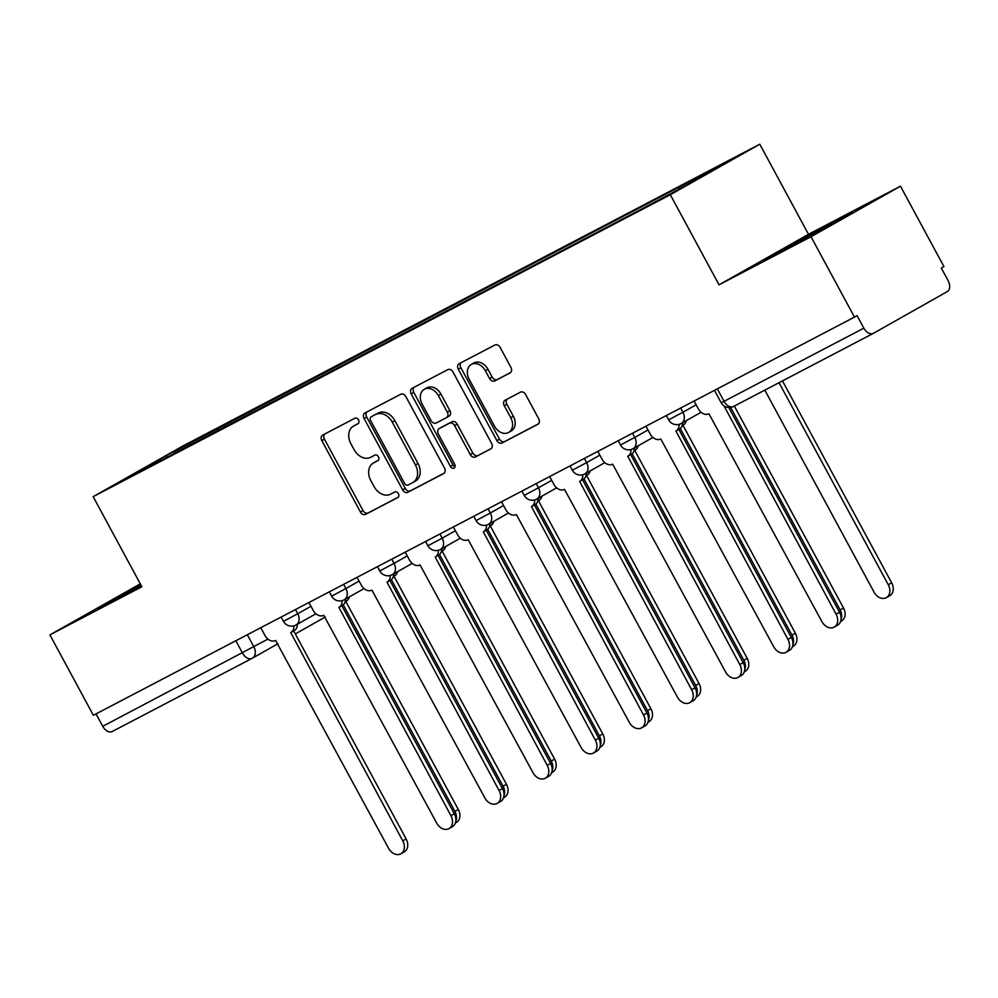 <?xml version="1.0" encoding="UTF-8"?>
<svg xmlns="http://www.w3.org/2000/svg" width="998" height="998" viewBox="0 0 998 998"><rect width="100%" height="100%" fill="white"/><g stroke="black" fill="none" stroke-linecap="round" stroke-linejoin="round"><path stroke-width="1.5" d="M358.507 419.896A3.156 2.395 -119.5 0 0 354.889 418.237L322.703 435.078A4.503 3.418 -119.5 0 0 322.628 435.116A4.503 3.418 -119.5 0 0 321.818 440.629L360.415 512.011A4.503 3.418 -119.5 0 0 365.58 514.382L397.778 497.553A3.156 2.395 -119.5 0 0 397.828 497.515A3.156 2.395 -119.5 0 0 398.389 493.661A3.156 2.395 -119.5 0 0 394.771 492.002L390.605 494.172A14.434 10.941 -119.5 0 1 374.05 486.562L370.832 480.612A14.434 10.941 -119.5 0 1 373.427 462.972A14.434 10.941 -119.5 0 1 373.664 462.847L377.83 460.664A3.156 2.395 -119.5 0 0 377.88 460.639A3.156 2.395 -119.5 0 0 378.454 456.785A3.156 2.395 -119.5 0 0 374.836 455.113L370.67 457.296A14.434 10.941 -119.5 0 1 354.103 449.674L350.897 443.723A14.434 10.941 -119.5 0 1 353.492 426.096A14.434 10.941 -119.5 0 1 353.729 425.971L357.895 423.788A3.156 2.395 -119.5 0 0 357.945 423.763A3.156 2.395 -119.5 0 0 358.507 419.896M510.04 372.94A4.503 3.418 -119.5 0 0 510.115 372.89A4.503 3.418 -119.5 0 0 510.926 367.389L500.098 347.354A4.503 3.418 -119.5 0 0 494.933 344.971L459.18 363.684A4.503 3.418 -119.5 0 0 459.105 363.721A4.503 3.418 -119.5 0 0 458.294 369.223L496.892 440.605A4.503 3.418 -119.5 0 0 502.069 442.987L537.81 424.287A4.503 3.418 -119.5 0 0 537.885 424.25A4.503 3.418 -119.5 0 0 538.695 418.736L525.622 394.547A4.503 3.418 -119.5 0 0 520.445 392.164L505.15 400.173A4.503 3.418 -119.5 0 0 505.075 400.21A4.503 3.418 -119.5 0 0 504.264 405.724L510.751 417.713A12.063 9.144 -119.5 0 1 508.581 432.458A12.063 9.144 -119.5 0 1 494.534 426.196L469.135 379.203A12.063 9.144 -119.5 0 1 471.306 364.457A12.063 9.144 -119.5 0 1 485.34 370.72L489.569 378.554A4.503 3.418 -119.5 0 0 494.746 380.937L510.19 372.853M670.319 194.735L719.034 284.829L811.012 236.726L854.475 317.115L93.375 715.279L49.9 634.878L141.878 586.762L93.163 496.667L670.319 194.735L759.777 144.211L182.622 446.131L93.163 496.667M405.887 396.643A4.503 3.418 -119.5 0 0 400.709 394.26L364.969 412.96A4.503 3.418 -119.5 0 0 364.894 413.01A4.503 3.418 -119.5 0 0 364.083 418.511L402.668 489.893A4.503 3.418 -119.5 0 0 407.845 492.276L443.599 473.576A4.503 3.418 -119.5 0 0 443.673 473.539A4.503 3.418 -119.5 0 0 444.484 468.025L405.887 396.643M412.074 388.322L447.815 369.622A4.503 3.418 -119.5 0 1 452.992 372.005L491.59 443.386A4.503 3.418 -119.5 0 1 490.779 448.888A4.503 3.418 -119.5 0 1 490.704 448.938L475.41 456.934A4.503 3.418 -119.5 0 1 470.233 454.552L454.577 425.61A4.503 3.418 -119.5 0 0 449.399 423.227L439.257 428.541A4.503 3.418 -119.5 0 0 439.182 428.579A4.503 3.418 -119.5 0 0 438.371 434.08L454.664 464.22A3.156 2.395 -119.5 0 1 454.102 468.087A3.156 2.395 -119.5 0 1 450.422 466.44L411.188 393.873A4.503 3.418 -119.5 0 1 411.999 388.359A4.503 3.418 -119.5 0 1 412.074 388.322M811.012 236.726L900.47 186.189L943.933 266.591L941.326 268.063L948.1 280.588A9.182 5.988 62.4 0 1 947.252 291.616L873.45 333.307A9.182 5.988 62.4 0 1 873.337 333.369L733.518 406.498A9.182 5.988 -117.6 0 1 724.049 401.308L863.856 328.167A9.182 5.988 62.4 0 0 873.337 333.369M140.306 583.842L49.9 634.878M900.47 186.189L808.492 234.305L759.777 144.211M854.475 317.115L857.082 315.642L863.856 328.167M251.933 658.43L112.337 731.459A9.182 5.988 -117.6 0 1 112.225 731.522A9.182 5.988 -117.6 0 1 102.757 726.319L267.926 639.119M96.02 713.882L102.757 726.319M174.251 453.554L122.155 480.549L165.967 455.799L217.826 428.666L217.651 430.849M678.79 189.358L678.927 187.449L685.065 183.994L217.826 428.666M678.927 187.449L730.785 160.329L686.973 185.079L628.99 215.668L174.001 453.416M140.755 584.691L98.153 608.368L141.442 585.951M719.034 284.829L808.492 234.305M852.217 212.686L836.96 220.059L763.582 260.266L778.839 252.893L852.217 212.686M224.937 427.032L223.951 425.21M165.967 455.799L166.891 457.146M127.894 593.224L127.208 591.951M837.472 221.02L836.96 220.059M793.323 245.121L792.649 243.849M358.369 423.426L356.336 424.487A14.434 10.941 -119.5 0 0 356.099 424.624A14.434 10.941 -119.5 0 0 355.874 424.761M375.809 461.637A14.434 10.941 -119.5 0 1 376.034 461.5A14.434 10.941 -119.5 0 1 376.271 461.375L378.304 460.315M324.737 434.018A4.503 3.418 -119.5 0 0 324.425 439.145L363.023 510.527A4.503 3.418 -119.5 0 0 368.187 512.91L398.252 497.191M366.99 411.9A4.503 3.418 -119.5 0 0 366.69 417.039L405.275 488.421A4.503 3.418 -119.5 0 0 410.452 490.804L444.172 473.164M371.293 416.777A3.156 2.395 -119.5 0 0 371.244 416.802A3.156 2.395 -119.5 0 0 370.682 420.657L404.552 483.319A3.156 2.395 -119.5 0 0 408.182 484.978L412.573 482.683A14.434 10.941 -119.5 0 0 412.81 482.558A14.434 10.941 -119.5 0 0 415.405 464.918L392.251 422.092A14.434 10.941 -119.5 0 0 375.685 414.482L373.901 415.305A3.156 2.395 -119.5 0 0 373.851 415.33A3.156 2.395 -119.5 0 0 373.801 415.355M415.18 481.211A14.434 10.941 -119.5 0 0 415.418 481.086A14.434 10.941 -119.5 0 0 418.012 463.446L415.405 464.918M373.901 415.305L378.292 412.997A14.434 10.941 -119.5 0 1 394.859 420.62L418.012 463.446M491.278 448.526L475.41 456.934M441.715 427.144A4.503 3.418 -119.5 0 1 441.79 427.107A4.503 3.418 -119.5 0 1 441.865 427.057L452.019 421.755A4.503 3.418 -119.5 0 1 457.184 424.138L472.84 453.08A4.503 3.418 -119.5 0 0 478.017 455.462M414.108 387.261A4.503 3.418 -119.5 0 0 413.796 392.401L453.03 464.968A3.156 2.395 -119.5 0 0 455.063 466.74M438.334 395.57A12.063 9.144 -119.5 0 0 424.3 389.307A12.063 9.144 -119.5 0 0 422.129 404.04L431.086 420.607A4.503 3.418 -119.5 0 0 436.251 422.977L446.405 417.675A4.503 3.418 -119.5 0 0 446.48 417.638A4.503 3.418 -119.5 0 0 447.291 412.124L438.334 395.57L440.941 394.098A12.063 9.144 -119.5 0 0 426.907 387.835L424.3 389.307M446.543 417.588L449.013 416.203A4.503 3.418 -119.5 0 0 449.088 416.166A4.503 3.418 -119.5 0 0 449.898 410.652L447.291 412.124M440.941 394.098L449.898 410.652M471.306 364.457L473.913 362.985A12.063 9.144 -119.5 0 1 487.947 369.248L492.176 377.082A4.503 3.418 -119.5 0 0 497.353 379.465L510.627 372.528M508.581 432.458L511.188 430.986A12.063 9.144 -119.5 0 0 513.359 416.241L510.751 417.713M507.171 399.113A4.503 3.418 -119.5 0 0 506.872 404.252L513.359 416.241M461.213 362.611A4.503 3.418 -119.5 0 0 460.901 367.751L499.499 439.132A4.503 3.418 -119.5 0 0 504.676 441.515L538.396 423.876M455.824 821.105A10.566 8.009 -119.5 0 0 454.926 811.411L343.225 604.825M345.408 600.359A9.182 6.961 -119.5 0 0 345.907 598.837M349.3 596.916A9.182 6.961 60.5 0 1 346.431 601.108A9.182 6.961 60.5 0 1 346.281 601.195L346.431 601.108M345.832 601.457L458.319 809.503A10.566 8.009 60.5 0 1 456.41 822.414L455.387 822.988M260.777 627.705L265.069 635.626A9.182 6.961 -119.5 0 0 275.61 640.479L388.571 848.3A10.566 8.009 -119.5 0 0 400.859 853.789A10.566 8.009 -119.5 0 0 402.768 840.877L290.73 632.57A9.182 6.961 -119.5 0 0 290.88 632.495A9.182 6.961 -119.5 0 0 293.899 625.858M297.304 624.274A9.182 6.961 60.5 0 1 294.273 630.574A9.182 6.961 60.5 0 1 294.123 630.661L291.029 632.408M293.662 630.911L406.161 838.969A10.566 8.009 60.5 0 1 404.252 851.88L400.859 853.789M503.978 795.917A10.566 8.009 -119.5 0 0 503.079 786.224L391.378 579.638M393.561 575.172A9.182 6.961 -119.5 0 0 394.06 573.65M397.441 571.729A9.182 6.961 60.5 0 1 394.584 575.921A9.182 6.961 60.5 0 1 394.435 576.008L394.584 575.921M393.973 576.258L506.473 784.316A10.566 8.009 60.5 0 1 504.564 797.227L503.541 797.801M552.119 770.73A10.566 8.009 -119.5 0 0 551.22 761.037L439.519 554.451M441.715 549.985A9.182 6.961 -119.5 0 0 442.201 548.463M445.595 546.542A9.182 6.961 60.5 0 1 442.725 550.734A9.182 6.961 60.5 0 1 442.576 550.821L442.725 550.734M442.126 551.071L554.614 759.129A10.566 8.009 60.5 0 1 552.717 772.04L551.682 772.614M308.918 602.518L313.21 610.439A9.182 6.961 -119.5 0 0 323.751 615.292L436.712 823.113A10.566 8.009 -119.5 0 0 449.013 828.602A10.566 8.009 -119.5 0 0 450.921 815.69L338.883 607.383A9.182 6.961 -119.5 0 0 339.033 607.308A9.182 6.961 -119.5 0 0 342.052 600.671M345.458 599.087A9.182 6.961 60.5 0 1 342.414 605.387A9.182 6.961 60.5 0 1 342.264 605.474L339.17 607.221M341.815 605.724L454.302 813.782A10.566 8.009 60.5 0 1 452.406 826.693L449.013 828.602M357.072 577.331L361.363 585.252A9.182 6.961 -119.5 0 0 371.905 590.105L484.866 797.926A10.566 8.009 -119.5 0 0 497.166 803.415A10.566 8.009 -119.5 0 0 499.062 790.503L387.024 582.196A9.182 6.961 -119.5 0 0 387.174 582.121A9.182 6.961 -119.5 0 0 390.193 575.484M393.599 573.9A9.182 6.961 60.5 0 1 390.567 580.2A9.182 6.961 60.5 0 1 390.418 580.287L387.324 582.034M389.969 580.537L502.456 788.595A10.566 8.009 60.5 0 1 500.547 801.506L497.166 803.415M600.272 745.543A10.566 8.009 -119.5 0 0 599.374 735.85L487.673 529.264M489.856 524.798A9.182 6.961 -119.5 0 0 490.355 523.276M493.736 521.355A9.182 6.961 60.5 0 1 490.879 525.547A9.182 6.961 60.5 0 1 490.729 525.634L489.569 526.283M490.268 525.884L602.767 733.942A10.566 8.009 60.5 0 1 600.858 746.853L599.835 747.427M648.413 720.356A10.566 8.009 -119.5 0 0 647.515 710.663L535.814 504.077M538.009 499.611A9.182 6.961 -119.5 0 0 538.496 498.077M541.889 496.168A9.182 6.961 60.5 0 1 539.02 500.36A9.182 6.961 60.5 0 1 538.87 500.447L539.02 500.36M538.421 500.697L650.908 708.755A10.566 8.009 60.5 0 1 649.012 721.666L647.976 722.24M696.567 695.169A10.566 8.009 -119.5 0 0 695.668 685.476L583.967 478.89M586.15 474.424A9.182 6.961 -119.5 0 0 586.649 472.89M590.043 470.981A9.182 6.961 60.5 0 1 587.173 475.173A9.182 6.961 60.5 0 1 587.024 475.26L587.173 475.173M586.562 475.51L699.062 683.568A10.566 8.009 60.5 0 1 697.153 696.479L696.13 697.053M405.225 552.144L409.504 560.065A9.182 6.961 -119.5 0 0 420.046 564.918L533.019 772.739A10.566 8.009 -119.5 0 0 545.307 778.228A10.566 8.009 -119.5 0 0 547.216 765.316L435.178 557.009A9.182 6.961 -119.5 0 0 435.328 556.934A9.182 6.961 -119.5 0 0 438.347 550.297M441.752 548.713A9.182 6.961 60.5 0 1 438.708 555.013A9.182 6.961 60.5 0 1 438.559 555.1L435.465 556.847M438.11 555.35L550.597 763.408A10.566 8.009 60.5 0 1 548.7 776.319L545.307 778.228M453.366 526.944L457.658 534.878A9.182 6.961 -119.5 0 0 468.199 539.731L581.16 747.552A10.566 8.009 -119.5 0 0 593.461 753.041A10.566 8.009 -119.5 0 0 595.357 740.129L483.319 531.822A9.182 6.961 -119.5 0 0 483.469 531.747A9.182 6.961 -119.5 0 0 486.488 525.11M489.906 523.526A9.182 6.961 60.5 0 1 486.862 529.826A9.182 6.961 60.5 0 1 486.712 529.913L483.618 531.66M486.263 530.163L598.75 738.221A10.566 8.009 60.5 0 1 596.841 751.132L593.461 753.041M501.52 501.757L505.799 509.691A9.182 6.961 -119.5 0 0 516.353 514.544L629.314 722.365A10.566 8.009 -119.5 0 0 641.602 727.854A10.566 8.009 -119.5 0 0 643.51 714.942L531.472 506.635A9.182 6.961 -119.5 0 0 531.622 506.547A9.182 6.961 -119.5 0 0 534.641 499.911M538.047 498.339A9.182 6.961 60.5 0 1 535.015 504.639A9.182 6.961 60.5 0 1 534.866 504.714L531.772 506.473M534.404 504.976L646.904 713.021A10.566 8.009 60.5 0 1 644.995 725.945L641.602 727.854M744.72 669.97A10.566 8.009 -119.5 0 0 743.822 660.289L632.121 453.703M634.304 449.237A9.182 6.961 -119.5 0 0 634.79 447.703M638.184 445.794A9.182 6.961 60.5 0 1 635.314 449.986A9.182 6.961 60.5 0 1 635.165 450.073L635.314 449.986M634.716 450.323L747.203 658.381A10.566 8.009 60.5 0 1 745.306 671.292L744.271 671.866M549.661 476.57L553.952 484.504A9.182 6.961 -119.5 0 0 564.494 489.357L677.455 697.178A10.566 8.009 -119.5 0 0 689.755 702.667A10.566 8.009 -119.5 0 0 691.651 689.755L579.613 481.448A9.182 6.961 -119.5 0 0 579.763 481.36A9.182 6.961 -119.5 0 0 582.795 474.724M586.2 473.152A9.182 6.961 60.5 0 1 583.156 479.452A9.182 6.961 60.5 0 1 583.007 479.527L579.913 481.286M582.558 479.789L695.045 687.834A10.566 8.009 60.5 0 1 693.148 700.758L689.755 702.667M792.861 644.783A10.566 8.009 -119.5 0 0 791.963 635.102L680.262 428.516M682.445 424.05A9.182 6.961 -119.5 0 0 682.944 422.516M686.337 420.607A9.182 6.961 60.5 0 1 683.468 424.799A9.182 6.961 60.5 0 1 683.318 424.886L683.468 424.799M682.869 425.136L795.356 633.194A10.566 8.009 60.5 0 1 793.447 646.105L792.424 646.679M597.814 451.383L602.106 459.317A9.182 6.961 -119.5 0 0 612.647 464.17L725.608 671.991A10.566 8.009 -119.5 0 0 737.896 677.48A10.566 8.009 -119.5 0 0 739.805 664.568L627.767 456.261A9.182 6.961 -119.5 0 0 627.917 456.173A9.182 6.961 -119.5 0 0 630.936 449.537M634.341 447.965A9.182 6.961 60.5 0 1 631.31 454.265A9.182 6.961 60.5 0 1 631.16 454.339L628.066 456.098M630.699 454.601L743.198 662.647A10.566 8.009 60.5 0 1 741.289 675.559L737.896 677.48M841.015 619.596A10.566 8.009 -119.5 0 0 840.116 609.915L730.636 407.446M734.328 406.086L843.497 607.994A10.566 8.009 60.5 0 1 841.601 620.918L840.565 621.492M645.955 426.196L650.247 434.13A9.182 6.961 -119.5 0 0 660.788 438.983L773.749 646.804A10.566 8.009 -119.5 0 0 786.05 652.293A10.566 8.009 -119.5 0 0 787.946 639.381L675.92 431.074A9.182 6.961 -119.5 0 0 676.058 430.986A9.182 6.961 -119.5 0 0 679.089 424.35M682.495 422.778A9.182 6.961 60.5 0 1 679.451 429.078A9.182 6.961 60.5 0 1 679.301 429.152L676.207 430.911M678.852 429.414L791.339 637.46A10.566 8.009 60.5 0 1 789.443 650.372L786.05 652.293M764.83 390.131L874.061 592.151A10.566 8.009 -119.5 0 0 886.361 597.64A10.566 8.009 -119.5 0 0 888.257 584.728L779.026 382.696M782.469 380.899L891.651 582.807A10.566 8.009 60.5 0 1 889.754 595.731L886.361 597.64M694.109 401.009L698.4 408.943A9.182 6.961 -119.5 0 0 708.942 413.796L821.903 621.617A10.566 8.009 -119.5 0 0 834.203 627.106A10.566 8.009 -119.5 0 0 836.099 614.194L724.024 405.912M728.79 407.533L839.493 612.273A10.566 8.009 60.5 0 1 837.584 625.185L834.203 627.106M873.225 333.419L733.63 406.448A9.182 5.988 -117.6 0 1 733.518 406.498A9.182 9.182 0 0 1 721.18 402.73L724.049 401.308L717.325 388.871M247.317 634.74L253.954 647.003A9.182 6.961 -119.5 0 1 252.294 658.231A9.182 6.961 -119.5 0 1 252.145 658.318A9.182 5.988 -117.6 0 1 252.045 658.381A9.182 5.988 -117.6 0 1 242.564 653.179L235.84 640.741M325.273 617.014L295.308 633.942L325.273 617.014M112.225 731.522L252.045 658.381A9.182 9.182 0 0 0 252.294 658.231L277.955 643.735L252.444 658.156M680.648 408.057L682.919 412.236L696.142 404.776M632.507 433.244L634.765 437.423L647.989 429.963M584.354 458.431L586.624 462.61L599.848 455.15M536.213 483.618L538.471 487.81L551.694 480.337M488.059 508.805L490.33 512.997L503.553 505.524M439.918 533.992L442.176 538.184L455.4 530.711M391.765 559.179L394.035 563.371L407.246 555.898M343.611 584.366L345.882 588.558L359.105 581.086M295.47 609.553L297.728 613.745L310.952 606.273M281.149 617.038L283.482 621.342L297.728 613.745A9.182 6.961 60.5 0 1 296.082 624.973A9.182 6.961 60.5 0 1 295.932 625.047M329.303 591.851L331.623 596.155L345.882 588.558A9.182 6.961 60.5 0 1 344.223 599.786A9.182 6.961 60.5 0 1 344.073 599.86M377.456 566.664L379.776 570.968L394.035 563.371A9.182 6.961 60.5 0 1 392.376 574.599A9.182 6.961 60.5 0 1 392.226 574.673M425.597 541.477L427.917 545.781L442.176 538.184A9.182 6.961 60.5 0 1 440.517 549.411A9.182 6.961 60.5 0 1 440.38 549.486M473.751 516.29L476.071 520.594L490.33 512.997A9.182 6.961 60.5 0 1 488.671 524.224A9.182 6.961 60.5 0 1 488.521 524.299M521.892 491.103L524.224 495.407L538.471 487.81A9.182 6.961 60.5 0 1 536.824 499.037A9.182 6.961 60.5 0 1 536.674 499.112M570.045 465.916L572.365 470.22L586.624 462.61A9.182 6.961 60.5 0 1 584.965 473.85A9.182 6.961 60.5 0 1 584.816 473.925M618.186 440.729L620.519 445.033L634.765 437.423A9.182 6.961 60.5 0 1 633.119 448.651A9.182 6.961 60.5 0 1 632.969 448.738M666.34 415.542L668.66 419.846L682.919 412.236A9.182 6.961 60.5 0 1 681.26 423.464A9.182 6.961 60.5 0 1 681.11 423.551M356.336 424.487L353.729 425.971M376.271 461.375L373.664 462.847M368.187 512.91L365.58 514.382M363.023 510.527L360.415 512.011M324.425 439.145L321.818 440.629M410.452 490.804L407.845 492.276M405.275 488.421L402.668 489.893M366.69 417.039L364.083 418.511M394.859 420.62L392.251 422.092M378.292 412.997L375.685 414.482M472.84 453.08L470.233 454.552M457.184 424.138L454.577 425.61M452.019 421.755L449.399 423.227M441.865 427.057L439.257 428.541M453.03 464.968L450.422 466.44M413.796 392.401L411.188 393.873M497.353 379.465L494.746 380.937M492.176 377.082L489.569 378.554M487.947 369.248L485.34 370.72M506.872 404.252L504.264 405.724M504.676 441.515L502.069 442.987M499.499 439.132L496.892 440.605M460.901 367.751L458.294 369.223M458.319 809.503L454.926 811.411M402.768 840.877L406.161 838.969M506.473 784.316L503.079 786.224M554.614 759.129L551.22 761.037M450.921 815.69L454.302 813.782M499.062 790.503L502.456 788.595M602.767 733.942L599.374 735.85M650.908 708.755L647.515 710.663M699.062 683.568L695.668 685.476M547.216 765.316L550.597 763.408M595.357 740.129L598.75 738.221M643.51 714.942L646.904 713.021M747.203 658.381L743.822 660.289M691.651 689.755L695.045 687.834M795.356 633.194L791.963 635.102M739.805 664.568L743.198 662.647M843.497 607.994L840.116 609.915M787.946 639.381L791.339 637.46M891.651 582.807L888.257 584.728M836.099 614.194L839.493 612.273M283.482 621.342A9.182 9.182 0 0 0 296.082 624.973L315.892 613.782M331.623 596.155A9.182 9.182 0 0 0 344.223 599.786L364.033 588.595M379.776 570.968A9.182 9.182 0 0 0 392.376 574.599L412.186 563.408M427.917 545.781A9.182 9.182 0 0 0 440.517 549.411L460.328 538.221M476.071 520.594A9.182 9.182 0 0 0 488.671 524.224L508.481 513.034M524.224 495.407A9.182 9.182 0 0 0 536.824 499.037L556.635 487.847M572.365 470.22A9.182 9.182 0 0 0 584.965 473.85L604.776 462.648M620.519 445.033A9.182 9.182 0 0 0 633.119 448.651L652.929 437.461M668.66 419.846A9.182 9.182 0 0 0 681.26 423.464L701.07 412.274M714.481 390.355L721.18 402.73M356.099 424.624L353.492 426.096M376.034 461.5L373.427 462.972M373.851 415.33L371.244 416.802M415.418 481.086L412.81 482.558M441.79 427.107L439.182 428.579M449.088 416.166L446.48 417.638M290.88 632.495L294.273 630.574M339.033 607.308L342.414 605.387M387.174 582.121L390.567 580.2M490.879 525.547L489.556 526.295M435.328 556.934L438.708 555.013M483.469 531.747L486.862 529.826M531.622 506.547L535.015 504.639M579.763 481.36L583.156 479.452M627.917 456.173L631.31 454.265M676.058 430.986L679.451 429.078"/></g></svg>
